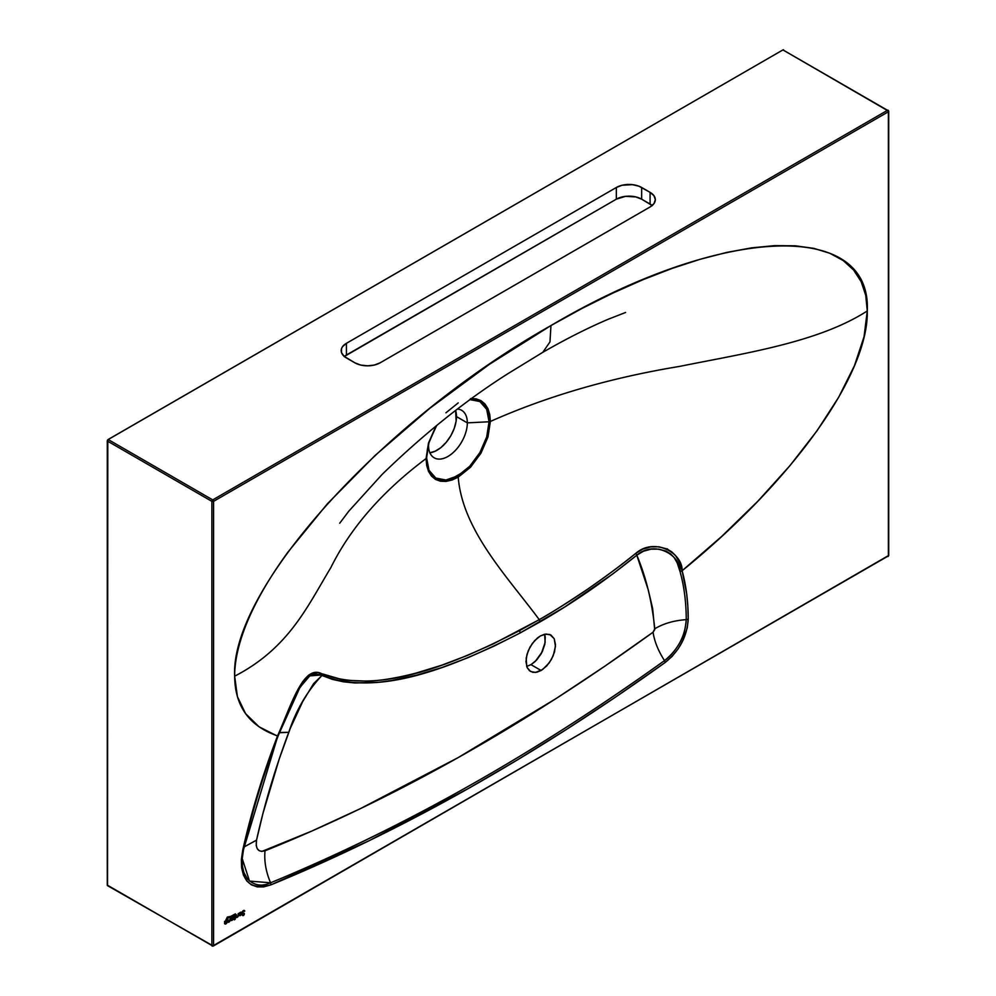<?xml version="1.0" encoding="UTF-8"?>
<svg xmlns="http://www.w3.org/2000/svg" width="996" height="996" viewBox="0 0 996 996"><rect width="100%" height="100%" fill="white"/><g stroke="black" fill="none" stroke-linecap="round" stroke-linejoin="round"><path stroke-width="1.49" d="M230.985 920.441A1.93 1.108 120 0 0 231.906 920.316L231.981 920.366A1.93 1.108 -60 0 1 231.022 920.466A1.93 1.108 -60 0 1 230.624 919.582L231.147 917.677L231.022 920.466L233.251 918.673L232.74 917.055L231.147 918.038A1.93 1.108 -60 0 1 231.981 917.216A1.93 1.108 -60 0 1 232.952 917.129A1.93 1.108 -60 0 1 233.251 918.673A1.93 1.108 -60 0 1 231.981 920.366L231.906 920.316A1.93 1.108 120 0 0 233.151 918.661A1.93 1.108 120 0 0 232.902 917.104M231.981 917.752L231.906 917.702A1.27 0.735 120 0 0 231.309 919.868A1.27 0.735 -60 0 1 232.616 917.69A1.27 0.735 -60 0 1 231.346 919.893L231.807 917.876L232.616 917.69L232.815 918.71L231.159 919.756L231.981 917.752M235.342 913.892L230.96 916.308A83.328 48.119 -60 0 1 227.611 916.98A1.121 0.647 120 0 0 227.374 917.067L227.374 917.067A1.121 0.647 -60 0 1 227.611 916.98A83.328 48.119 -60 0 0 230.96 916.308A15.189 8.765 -60 0 0 235.342 913.892L235.38 913.867M228.345 917.889L228.258 917.839A3.15 1.818 120 0 0 227.935 918.001L228.009 918.051A3.15 1.818 -60 0 1 228.345 917.889A21.202 12.238 -60 0 1 229.715 917.391A28.025 16.173 120 0 0 230.674 917.079L235.467 913.979A8.528 4.93 -60 0 1 233.686 915.548L233.612 915.498A8.528 4.93 120 0 0 235.38 913.93L233.686 915.548A14.243 8.229 -60 0 1 230.674 917.079L230.586 917.03A14.243 8.229 120 0 0 233.612 915.498L230.674 917.079A28.025 16.173 -60 0 1 229.715 917.391L229.64 917.341A28.025 16.173 120 0 0 230.586 917.03A28.025 16.173 120 0 1 229.64 917.341A21.202 12.238 120 0 0 228.258 917.839L228.345 917.889A21.202 12.238 -60 0 1 229.715 917.391L229.64 917.341A21.202 12.238 -60 0 0 228.258 917.839A3.15 1.818 -60 0 0 227.935 918.001A3.15 1.818 120 0 0 226.964 918.81L228.009 918.051A3.15 1.818 -60 0 1 228.345 917.889M226.777 920.59L226.777 922.819L224.847 923.927L225.893 923.89A1.93 1.108 -60 0 1 224.934 923.977A1.93 1.108 -60 0 1 224.536 923.093L225.059 921.549A1.93 1.108 -60 0 1 225.893 920.74L224.536 921.499L224.934 923.977A1.93 1.108 120 0 0 225.806 923.84A1.93 1.108 120 0 0 227.051 922.172A1.93 1.108 120 0 0 226.814 920.615A1.93 1.108 -60 0 1 227.15 922.184A1.93 1.108 -60 0 1 225.893 923.89L227.25 921.524L225.893 920.74A1.93 1.108 -60 0 1 226.851 920.64M225.171 923.367L225.893 921.275L226.727 921.437L226.528 922.682L225.544 923.466L224.909 922.782L226.441 921.163A1.27 0.735 120 0 0 225.806 921.225L225.893 921.275A1.27 0.735 -60 0 1 225.893 923.342A1.27 0.735 -60 0 1 225.893 921.275L225.806 921.225A1.27 0.735 120 0 0 225.221 923.379M239.426 915.561A1.93 1.108 120 0 0 240.347 915.448L240.434 915.498A1.93 1.108 -60 0 1 239.463 915.585A1.93 1.108 -60 0 1 239.065 914.702L239.588 912.797L239.463 915.585L241.692 913.793L241.181 912.174L239.588 913.158A1.93 1.108 -60 0 1 240.434 912.348A1.93 1.108 -60 0 1 241.393 912.249A1.93 1.108 -60 0 1 241.692 913.793A1.93 1.108 -60 0 1 240.434 915.498L240.347 915.448A1.93 1.108 120 0 0 241.592 913.78A1.93 1.108 120 0 0 241.343 912.224M241.02 912.797A1.27 0.735 120 0 0 240.347 912.834L240.422 912.884A1.27 0.735 -60 0 1 240.422 914.951A1.27 0.735 -60 0 1 240.422 912.884L240.347 912.834A1.27 0.735 120 0 0 239.75 914.988M243.671 913.743A1.158 0.672 120 0 0 243.373 913.668A2.328 1.345 120 0 0 243.036 913.743L243.124 913.793A2.141 1.245 -60 0 1 242.426 913.78A1.868 1.083 -60 0 1 242.377 911.776A1.83 1.058 -60 0 1 243.285 910.68L242.078 912.697L243.124 913.793A2.328 1.345 -60 0 1 243.46 913.718L243.634 914.814L242.451 915.137L243.41 915.511L244.306 914.228L244.12 913.27L242.551 912.921L243.111 911.352A1.382 0.797 -60 0 1 243.634 911.016L243.547 910.967A1.382 0.797 120 0 0 243.335 911.066L243.422 911.116A1.382 0.797 -60 0 1 243.933 910.991L244.779 911.116L244.493 910.543L243.447 910.568A1.892 1.096 120 0 0 243.285 910.68A1.892 1.096 -60 0 1 243.447 910.568A1.892 1.096 -60 0 1 244.394 910.481A1.892 1.096 -60 0 1 244.779 911.116L244.692 911.066A1.892 1.096 120 0 0 244.356 910.456M544.65 634.24L549.792 634.477L554.224 638.747L555.457 646.441L553.216 655.742L549.257 662.85L542.559 669.586L535.437 672.449L530.569 671.466L527.245 667.718L529.561 670.781L532.848 672.325L536.819 672.225L541.114 670.495L530.993 664.656L526.71 666.386L527.245 667.718L525.963 661.755L526.946 654.497L530.021 647.051L534.728 640.54L540.342 635.958L537.466 637.963L532.213 643.615L528.241 650.724L526.174 658.219L526.722 666.399L530.993 664.656L535.263 661.431L542.26 651.758L544.837 644.25L545.26 637.216L544.625 634.24L540.342 635.958L546.02 634.016L550.9 635L554.224 638.747L555.494 644.711L554.511 651.969L551.435 659.414L546.742 665.926L541.114 670.495L530.993 664.656L536.607 660.074L541.314 653.575L545.161 642.395L544.613 634.215M429.899 452.782A27.44 15.836 120 0 0 456.492 416.614L467.323 422.864L489.061 421.769L486.695 436.908L479.923 452.545L469.763 466.24L463.912 471.668L451.748 478.678L445.922 480.01L440.493 479.798L435.762 478.043L428.977 470.224L427.209 464.485L426.612 457.824L428.517 445.274A27.44 15.836 120 0 0 447.914 456.467A27.44 15.836 120 0 0 467.323 422.864A27.44 15.836 -60 0 1 455.346 450.478A27.44 15.836 -60 0 1 434.194 457.824A27.44 15.836 -60 0 1 428.517 445.274A27.44 15.836 -60 0 1 428.541 444.266A27.44 15.836 120 0 0 428.517 445.274L428.965 442.759M211.874 945.49L213.567 945.49L211.874 945.49L212.721 945.976A1.195 0.685 -60 0 1 211.874 945.49A1.195 0.685 0 0 0 213.567 945.49L213.567 501.349L888.37 111.764L888.37 555.905L213.567 945.49L213.567 501.349L212.721 499.892L108.128 439.51L782.931 49.912L887.523 110.295L212.721 499.892L108.128 439.51A1.195 0.685 120 0 0 107.282 440.967L211.874 501.349L211.874 945.49L107.282 885.108L107.282 440.967L211.874 501.349A1.195 0.685 -60 0 1 212.721 499.892L211.874 501.349L213.567 501.349A1.195 0.685 180 0 1 211.874 501.349L211.874 945.49L107.282 885.108A1.195 0.685 120 0 0 107.531 885.656L107.805 439.759L782.931 49.912L887.523 110.295L212.721 499.892A1.195 0.685 60 0 1 213.567 501.349L888.37 111.764A1.195 0.685 -120 0 0 887.523 110.295A1.195 0.685 -60 0 1 888.37 110.78L887.523 110.295L888.37 111.764L887.523 110.295M233.251 919.146L234.409 919.843L234.409 915.797L233.251 919.146L234.409 915.797L234.409 919.843L234.321 915.847L234.409 919.843L233.251 919.146M227.25 917.179L225.943 920.018A12.002 6.935 120 0 0 227.051 918.86A3.15 1.818 -60 0 1 228.009 918.051L227.051 918.86A12.002 6.935 -60 0 1 225.943 920.018L225.868 919.968A12.002 6.935 120 0 0 226.964 918.81A12.002 6.935 120 0 1 225.868 919.968L225.868 919.968A4.519 2.602 -60 0 0 226.789 918.461A3.461 1.992 -60 0 0 227.138 917.403L227.25 917.179M227.574 921.462L228.233 922.284L229.454 921.698L230.337 918.138L229.366 921.225L228.134 921.474L228.034 919.47L227.947 921.088A1.295 0.747 120 0 0 228.258 921.611L228.034 921.138A1.295 0.747 -60 0 0 229.864 919.906L230.337 918.138L230.337 919.868A1.967 1.133 -60 0 1 229.416 921.736A1.967 1.133 -60 0 1 227.972 922.196A1.967 1.133 -60 0 1 227.574 921.462M234.882 919.557L235.392 918.785L234.882 919.557M234.894 918.686L235.405 915.224L234.894 918.686M238.642 915.075L238.169 913.618L238.056 915.785L236.836 916.905L235.878 914.938L236.737 917.49L238.492 915.722L238.169 913.618L238.169 915.125A1.282 0.747 -60 0 1 236.351 916.382L236.276 914.714L236.276 916.332A1.282 0.747 120 0 0 236.575 916.818L236.351 914.664L235.878 916.606A1.967 1.133 -60 0 0 236.276 917.403A1.967 1.133 -60 0 0 237.72 916.943A1.967 1.133 -60 0 0 238.642 915.075L238.642 915.075M299.074 688.933L306.905 678.064L311.375 675.039L314.499 674.18L319.355 674.529L332.664 679.446L343.62 681.837L355.074 682.982L379.127 682.21L391.478 680.542L416.54 675.188L442 667.494L467.809 657.758L493.916 646.18L520.099 632.983L564.408 607.187L612.864 573.87L636.805 555.195L648.259 589.893L652.629 608.456L654.683 629.696L653.065 632.211L604.535 666.399L555.83 698.719L458.011 757.682L360.291 808.69L311.561 831.174L261.848 851.443L259.159 850.684L257.217 848.617L256.221 845.455L256.532 840.126L262.981 813.321L279.129 759.313L290.272 728.412L302.647 701.657L313.603 683.654L322.032 675.413L322.443 674.006L321.434 673.57C302.958 664.307 290.521 707.123 277.548 735.882L297.493 690.577L302.784 681.513L308.548 675.213L311.611 673.396L318.06 672.624L343.931 680.156L367.113 681.164C380.808 680.704 397.242 677.977 416.403 672.985L441.701 665.216L467.373 655.443L493.331 643.864L539.259 619.649C507.474 576.784 462.443 530.395 458.222 477.146L470.51 467.249L480.968 453.155L487.953 437.045L490.381 421.457C547.115 396.209 610.1 377.882 679.347 366.441C745.643 353.082 818.625 342.338 867.279 310.939C868.649 374.571 793.053 480.645 682.111 570.745L679.06 561.52L675.624 555.681L671.765 551.846L666.735 548.883L658.916 546.804L650.724 546.891L642.806 549.107L635.846 553.29C625.326 562.08 609.303 574.007 587.789 589.047C565.429 603.987 549.257 614.183 539.259 619.649C507.474 576.784 462.443 530.395 458.222 477.146L451.96 480.06L445.947 481.417L440.369 481.205L435.489 479.4L431.467 476.076L428.504 471.357L426.686 465.443L426.064 458.583C382.352 491.339 350.592 527.706 330.797 567.683C307.639 605.954 289.039 648.097 234.658 676.184C234.931 706.189 249.224 726.096 277.548 735.882L257.752 793.401L249.647 821.899L242.713 850.223L241.381 859.423L241.617 867.852L243.435 875.086L246.747 880.838L251.39 884.834L257.155 886.876L263.778 886.876L270.937 884.859L369.205 840.686L467.971 788.72L517.335 759.936L566.687 729.296L616.001 696.789L665.203 662.465L672.063 656.439L678.201 648.77L683.144 640.03L687.265 627.841L688.224 619.151L687.825 606.215L686.68 593.828L682.111 570.745L721.764 536.358L757.944 501.113L789.903 465.705L816.969 430.87L838.644 397.317L854.431 365.731L864.042 336.748L867.279 310.939L865.748 295.364L861.179 281.681L853.647 270.041L843.201 260.541L829.917 253.308L813.956 248.39L795.468 245.813L774.627 245.626L751.631 247.842L726.682 252.424L700.063 259.309L672.014 268.447L642.781 279.776L612.677 293.16L581.963 308.461L550.962 325.555L489.26 364.411L429.923 408.223L375.243 455.321L327.298 503.889L287.981 552.058C276.402 567.944 266.654 583.258 258.736 597.986C250.805 612.714 244.817 626.683 240.746 639.893C236.687 653.09 234.658 665.191 234.658 676.184L237.409 696.652L245.576 713.622L259.022 726.781L277.461 736.106C262.77 774.44 251.191 812.487 242.713 850.223A2.988 1.158 12.6 0 0 243.522 849.663A2.988 1.158 12.6 0 0 243.522 849.576L276.938 738.932M354.85 362.805L360.652 365.046L367.499 365.831L374.347 365.046L380.161 362.805L650.077 206.969L653.961 203.62L655.318 199.661L653.961 195.714L650.077 192.353L638.934 186.202L632.485 184.658L622.139 185.244L616.337 187.485L346.421 343.321L342.537 346.67L341.516 348.612L341.516 352.646L344.193 356.369L354.85 362.805L346.421 357.938A17.891 10.334 180 0 1 341.18 350.629A17.891 10.334 180 0 1 346.421 343.321L616.337 187.485A17.891 10.334 180 0 1 641.648 187.485L650.077 192.353A17.891 10.334 180 0 1 655.318 199.661A17.891 10.334 180 0 1 650.077 206.969L380.161 362.805A17.891 10.334 180 0 1 354.85 362.805M667.22 548.784L668.441 549.929M428.977 442.685A2.39 0.747 -163.5 0 1 428.977 442.722A2.39 0.747 16.5 0 0 428.977 442.685L436.024 425.989L428.504 442.996L426.064 458.583L428.504 471.357L435.489 479.4L445.947 481.417L458.222 477.146L470.51 467.249L480.968 453.155L487.953 437.045A2.39 0.747 -163.5 0 1 486.695 436.908L489.061 421.769A2.39 1.382 0 0 0 490.381 421.457L487.953 408.684L489.771 414.597L490.381 421.457A2.39 1.382 180 0 1 489.061 421.769L486.695 409.368A2.39 1.805 -24.3 0 0 487.953 408.684L480.968 400.641L484.977 403.978L487.953 408.684A2.39 1.805 155.7 0 1 486.695 409.368L479.923 401.55A2.39 1.942 -60 0 0 480.968 400.641L470.51 398.624L476.088 398.836L480.968 400.641A2.39 1.942 120 0 1 479.923 401.55L469.763 399.583L475.192 399.807L479.923 401.55L486.695 409.368L488.476 415.108L489.061 421.769L467.323 422.864A27.44 15.836 120 0 0 457.562 409.057A27.44 15.836 -60 0 1 461.634 410.302A27.44 15.836 -60 0 1 467.323 422.864L456.492 416.614A27.44 15.836 120 0 0 455.633 410.526L456.118 421.208L454.201 428.504L450.815 435.738L446.233 442.299L440.879 447.602L435.19 451.213L429.674 452.807M435.762 427.047L428.977 442.722L427.346 449.632L426.612 457.824L428.977 470.224A2.39 1.793 155.7 0 1 428.504 471.357A2.39 1.793 -24.3 0 0 428.977 470.224L435.762 478.043A2.39 1.942 120 0 1 435.489 479.4A2.39 1.942 -60 0 0 435.762 478.043L445.922 480.01A2.39 1.793 84.3 0 1 445.947 481.417A2.39 1.793 -95.7 0 0 445.922 480.01L457.836 475.851A2.39 1.382 60 0 1 458.222 477.146A2.39 1.382 -120 0 0 457.836 475.851L469.763 466.24A2.39 0.747 43.5 0 1 470.51 467.249A2.39 0.747 -136.5 0 0 469.763 466.24L479.923 452.545L480.968 453.155L479.923 452.545L486.695 436.908A2.39 0.747 16.5 0 0 487.953 437.045L490.381 421.457C547.115 396.209 610.1 377.882 679.347 366.441C745.643 353.082 818.625 342.338 867.279 310.939C871.612 218.659 719.996 225.669 550.962 325.555C381.941 420.835 230.325 588.91 234.658 676.184C289.039 648.097 307.639 605.954 330.797 567.683C350.592 527.706 382.352 491.339 426.064 458.583A2.39 1.382 0 0 0 426.612 457.824A2.39 1.382 180 0 1 426.064 458.583L428.504 442.996A2.39 0.747 16.5 0 0 428.977 442.722A2.39 0.747 -163.5 0 1 428.504 442.996L436.758 425.392M427.209 450.478L427.944 446.631M625.6 312.47L608.382 319.181C587.852 327.921 565.989 338.964 542.795 352.323L549.979 341.914L550.962 325.555L549.979 341.914L542.795 352.323L508.57 373.276C466.091 400.106 423.947 433.82 382.14 474.407L348.749 511.234L339.711 523.224M279.478 732.521L288.765 732.309C275.182 768.426 264.438 804.357 256.532 840.126L244.132 846.949L256.532 840.126C255.387 848.928 258.213 852.489 264.998 850.808C394.329 798.755 523.684 725.885 653.065 632.211L654.77 628.775C652.019 601.584 646.031 577.058 636.805 555.195L643.416 551.236L650.886 549.182L658.63 549.12L665.975 551.087L670.619 553.876L674.155 557.536L677.243 563.014L680.069 571.667C684.128 586.183 686.182 602.169 686.256 619.649C674.031 620.483 663.535 623.521 654.77 628.775C663.535 623.521 674.031 620.483 686.256 619.649C685.298 629.92 683.231 637.44 680.056 642.221C675.413 650.513 670.221 656.65 664.494 660.622C658.207 650.774 654.397 641.3 653.065 632.211C654.397 641.3 658.207 650.774 664.494 660.622C534.379 754.059 403.069 828.112 270.576 882.792C265.944 871.911 264.077 861.254 264.998 850.808C264.077 861.254 265.944 871.911 270.576 882.792C261.811 886.801 254.08 885.519 247.382 878.92L243.883 872.496L242.476 866.458L242.227 858.564L243.522 849.663A2.988 1.158 -167.4 0 1 242.713 850.223C238.803 879.344 248.216 890.885 270.937 884.859L270.576 882.792L249.498 881.099L242.227 858.614L242.974 852.352M278.208 735.608L299.921 687.427L309.768 675.873L321.023 675.039A2.988 2.44 -67.5 0 0 321.434 673.57A2.988 2.44 112.5 0 1 321.023 675.039L322.032 675.413C307.129 691.199 296.036 710.16 288.765 732.309L278.967 732.745M322.032 675.413L322.293 675.537A2.988 2.403 -64.5 0 0 322.692 674.13L322.032 675.413M322.692 674.13A2.988 2.403 115.5 0 1 322.293 675.537C378.131 696.988 451.213 668.254 520.099 632.983A2.988 1.78 -118.1 0 0 519.389 630.692C450.79 665.838 378.306 694.785 322.692 674.13M519.389 630.692A2.988 1.78 61.9 0 1 520.099 632.983L540.031 621.915A2.988 1.718 -120 0 0 539.259 619.649L519.389 630.692M243.522 849.576A2.988 1.158 -167.4 0 1 243.522 849.663C251.976 812.026 263.504 774.129 278.133 735.957L283.2 723.507C287.794 712.115 293.459 699.939 300.182 686.991M539.259 619.649A2.988 1.718 60 0 1 540.031 621.915C572.663 603.178 604.921 580.942 636.805 555.195L635.846 553.29C603.974 578.863 571.779 600.974 539.259 619.649M270.576 882.792L270.937 884.859C402.172 830.838 533.607 756.711 665.203 662.465L664.494 660.622C533.121 754.781 401.824 828.834 270.576 882.792M682.111 570.745C682.795 553.041 654.534 537.056 635.846 553.29L636.805 555.195C654.745 539.869 680.816 555.096 680.069 571.667L682.111 570.745L680.069 571.667C684.128 586.183 686.182 602.169 686.256 619.649C685.211 636.058 677.952 649.716 664.494 660.622L665.203 662.465C679.421 650.961 687.091 636.519 688.224 619.151L686.256 619.649L688.224 619.151C688.199 601.534 686.157 585.399 682.111 570.745M458.222 402.894L445.947 412.792M783.777 50.398A1.195 0.685 120 0 0 782.931 49.912L888.718 111.278A1.195 0.685 180 0 1 888.37 111.764L888.37 110.78A1.195 0.685 180 0 1 888.718 111.278L888.718 555.419A1.195 0.685 0 0 0 888.37 554.934L888.37 555.905L213.567 945.49A1.195 0.685 60 0 1 212.721 945.976L213.567 945.49M888.37 111.764L888.37 555.905L887.523 556.39A1.195 0.685 -120 0 0 888.37 555.905A1.195 0.685 0 0 0 888.718 555.419L213.318 946.038L107.531 885.656M888.37 555.905L887.523 556.39M652.305 205.612L641.648 199.175L635.834 196.934L625.5 196.349L616.337 199.175L344.193 356.58M652.181 205.5A17.891 10.334 0 0 0 650.077 204.043L650.077 192.353L650.077 204.043L641.648 199.175L641.648 187.485L641.648 199.175A17.891 10.334 0 0 0 616.337 199.175L616.337 187.485L616.337 199.175L346.421 355.012L346.421 343.321L346.421 355.012A17.891 10.334 0 0 0 344.317 356.468M242.426 913.78L242.426 913.78A2.141 1.245 120 0 0 243.036 913.743L243.124 913.793A2.328 1.345 -60 0 1 243.46 913.718L243.46 913.718A1.158 0.672 -60 0 1 243.796 913.83L243.012 915.025M244.319 910.431L244.306 911.39A1.345 0.772 -60 0 0 243.933 910.991A1.345 0.772 120 0 0 243.846 910.942L243.846 910.942A1.195 0.685 120 0 0 243.547 910.967L243.634 911.016A1.195 0.685 -60 0 1 243.933 910.991L244.057 911.041M243.111 911.352A1.382 0.797 -60 0 1 243.422 911.116L243.335 911.066A1.382 0.797 120 0 0 243.024 911.303L243.024 911.303A1.183 0.685 120 0 0 242.725 911.714L242.8 911.763A1.183 0.685 -60 0 1 243.111 911.352M243.061 915.05L242.451 915.137A1.37 0.797 -60 0 0 243.41 915.511L243.41 915.511A1.37 0.797 -60 0 0 244.269 913.444L244.269 913.444A1.656 0.959 -60 0 0 244.057 913.22A1.656 0.959 -60 0 0 243.435 913.208A2.029 1.17 -60 0 1 242.85 913.27L242.85 913.27A1.295 0.747 -60 0 1 242.787 913.232L242.476 912.871A1.295 0.747 120 0 0 242.75 913.208A1.295 0.747 -60 0 1 242.551 912.921L242.601 912.236A1.394 0.809 -60 0 1 242.8 911.763L242.725 911.714A1.394 0.809 120 0 0 242.476 912.871L242.551 912.921A1.27 0.735 -60 0 1 242.601 912.236L243.024 911.303A1.382 0.797 -60 0 1 243.846 910.942L244.082 911.079M244.182 913.394A1.656 0.959 120 0 0 244.008 913.195L244.182 913.394A1.37 0.797 120 0 1 243.323 915.461L244.182 913.394M242.675 915.548A1.37 0.797 120 0 0 243.323 915.461L242.638 915.523M242.339 913.73L243.036 913.743A2.328 1.345 -60 0 1 243.373 913.668L243.622 913.718M239.376 915.536L241.306 914.428L241.393 912.249M239.849 915.025L239.712 913.506L241.256 913.046L240.422 914.951L239.6 914.004L241.057 912.822M238.554 913.394L238.554 915.025L238.554 913.394M236.239 917.378A1.967 1.133 120 0 0 237.671 916.868A1.967 1.133 120 0 0 238.554 915.025L237.658 916.88L236.214 917.366M230.263 918.188L230.337 919.868L230.263 918.188M227.935 922.172A1.967 1.133 120 0 0 229.366 921.661A1.967 1.133 120 0 0 230.263 919.818L229.366 921.661L227.885 922.147M232.578 917.665A1.27 0.735 120 0 0 231.906 917.702L232.616 917.69M230.935 920.416L232.865 919.296L232.865 917.079"/></g></svg>

